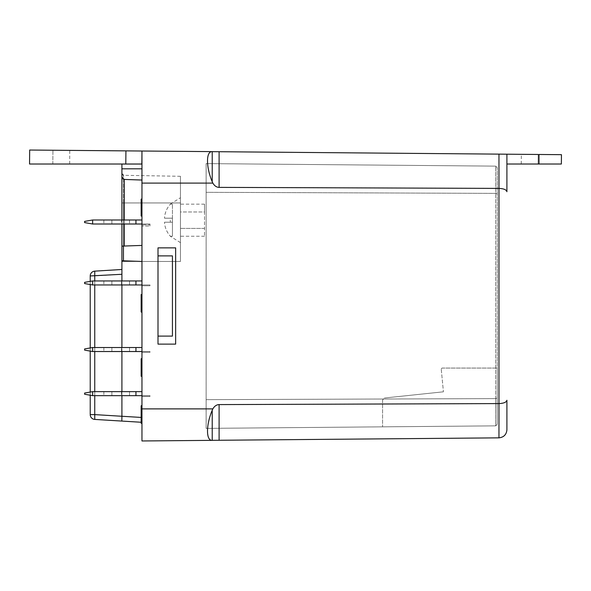 <?xml version="1.0" encoding="UTF-8"?>
<svg xmlns="http://www.w3.org/2000/svg" width="591" height="591" viewBox="0 0 591 591"><rect width="100%" height="100%" fill="white"/><g stroke="black" fill="none" stroke-linecap="round" stroke-linejoin="round"><path stroke-width="0.44" stroke-dasharray="2.96 2.22" d="M538.187 154.473L538.106 164.01L561.369 164.01L521.262 164.01L538.106 164.01L538.187 154.473L521.351 154.325L561.45 154.672L538.992 154.48L561.45 154.672L561.369 164.01L538.992 164.01L538.992 154.48L498.959 154.125L498.959 188.396C503.761 188.618 506.413 189.726 506.908 191.72M521.262 164.01L521.351 154.325M170.26 220.192L170.371 222.201L170.26 220.192M180.462 220.192L180.462 242.65L180.462 220.192M164.497 222.201L170.371 222.201L164.497 222.201C164.837 227.557 166.795 232.241 170.371 236.237C166.78 232.204 164.823 227.528 164.497 222.201L172.439 222.201L172.439 236.237L172.439 222.201L164.497 222.201M170.371 236.237L172.439 236.237L170.371 236.237M129.525 395.652L103.861 395.652L129.525 395.652L111.884 395.652L129.525 395.652L111.884 395.652L129.525 395.652L129.525 391.641L121.51 391.641L129.525 391.641L129.525 395.652L129.525 391.641L103.861 391.641L111.884 391.641L103.861 391.641L111.884 391.641L103.861 391.641L111.884 391.641L111.884 395.652L111.884 391.641L111.884 395.652L111.884 391.641L111.884 395.652L111.884 391.641L129.525 391.641M129.525 347.523L121.51 347.523L121.51 351.534L129.525 351.534L103.861 351.534L121.51 351.534L103.861 351.534L121.51 351.534L103.861 351.534L121.51 351.534L121.51 347.523L129.525 347.523L129.525 351.534L129.525 347.523L103.861 347.523L111.884 347.523L103.861 347.523L111.884 347.523L103.861 347.523L111.884 347.523L111.884 351.534L111.884 347.523L111.884 351.534L111.884 347.523L111.884 351.534L111.884 347.523L129.525 347.523L111.884 347.523L129.525 347.523L129.525 351.534M129.525 280.954L121.51 280.954L121.51 284.958L129.525 284.958L103.861 284.958L121.51 284.958L103.861 284.958L121.51 284.958L103.861 284.958L121.51 284.958L121.51 280.954L129.525 280.954L129.525 284.958L129.525 280.954L103.861 280.954L111.884 280.954L103.861 280.954L111.884 280.954L103.861 280.954L111.884 280.954L111.884 284.958L111.884 280.954L111.884 284.958L111.884 280.954L111.884 284.958L111.884 280.954L129.525 280.954L111.884 280.954L129.525 280.954L129.525 284.958M121.51 224.004L103.861 224.004L121.51 224.004L103.861 224.004L121.51 224.004L121.51 219.992L129.525 219.992L129.525 224.004L129.525 219.992L103.861 219.992L111.884 219.992L103.861 219.992L111.884 219.992L111.884 224.004L111.884 219.992L111.884 224.004L111.884 219.992L129.525 219.992L121.51 219.992L121.51 224.004M141.958 199.101L141.958 216.077L141.958 199.101L141.958 216.077L141.958 199.101L141.16 199.101L141.16 204.538L141.16 199.101L141.958 199.101L141.16 199.101L141.16 216.077L141.16 199.101L141.958 199.101L141.16 199.101L141.16 207.153L141.16 200.837L141.16 203.917L141.958 203.917L141.958 207.153L141.958 200.837L141.958 203.917L141.16 203.917L141.16 208.254L141.958 208.254M141.958 302.156L141.958 312.358L141.958 302.156L141.16 302.156L141.16 312.358L141.16 294.51L141.958 294.51L141.958 311.922L141.958 294.51L141.16 294.51L141.16 312.358L141.958 312.358L141.958 304.402L141.958 312.358L141.16 312.358L141.16 302.156M141.958 368.54L141.958 358.442L141.958 368.54L141.16 368.54L141.16 358.87L141.958 358.87L141.958 376.29L141.958 358.87M141.958 375.854L141.958 358.442L141.958 375.854L141.16 375.854L141.958 375.854M141.958 422.853L141.958 405.877L141.958 422.853L141.16 422.853L141.16 405.877L141.16 421.546L141.958 421.546L141.958 405.441L141.958 423.289L141.958 405.877L141.958 421.546L141.16 421.546L141.16 417.63L141.958 417.63L141.16 417.63L141.16 423.289L141.16 418.243L141.958 418.243M141.958 224.004L141.958 219.992L141.958 224.802L141.958 219.992L141.958 224.004L92.632 224.004L84.609 222.585L84.609 221.403L84.609 222.585L84.609 221.403L92.632 219.992L135.945 219.992L135.945 224.004L92.632 224.004L84.609 222.585L92.632 224.004L149.981 224.004L135.945 224.004L135.945 219.992L141.958 219.992M141.958 285.763L141.958 280.954L141.958 285.763L141.958 280.954L141.958 285.763L149.981 285.763L149.981 284.958L141.958 284.958L141.958 280.954L141.958 284.958L92.632 284.958L84.609 283.547L84.609 282.365L84.609 283.547L92.632 284.958L84.609 283.547L92.632 284.958L84.609 283.547L84.609 282.365L84.609 283.547L84.609 282.365L92.632 280.954L135.945 280.954L135.945 284.958L149.981 284.958L92.632 284.958L149.981 284.958L149.981 285.763L141.958 285.763L149.981 285.763L149.981 284.958L149.981 285.763L141.958 285.763L149.981 285.763L149.981 284.958L149.981 285.763L141.958 285.763M141.958 352.339L141.958 347.523L141.958 352.339L141.958 347.523L141.958 352.339L149.981 352.339L149.981 351.534L141.958 351.534L141.958 347.523L141.958 351.534L92.632 351.534L84.609 350.123L92.632 351.534L84.609 350.123L92.632 351.534L84.609 350.123L84.609 348.941L84.609 350.123L84.609 348.941L84.609 350.123L84.609 348.941L92.632 347.523L135.945 347.523L135.945 351.534L149.981 351.534L92.632 351.534L149.981 351.534L149.981 352.339L141.958 352.339L149.981 352.339L149.981 351.534L149.981 352.339L141.958 352.339L149.981 352.339L149.981 351.534L149.981 352.339L141.958 352.339M141.958 396.45L141.958 391.641L141.958 396.45L141.958 391.641L141.958 396.45L149.981 396.45L149.981 395.652L141.958 395.652L141.958 391.641L141.958 395.652L135.945 395.652L149.981 395.652L135.945 395.652L149.981 395.652L149.981 396.45L141.958 396.45L149.981 396.45L149.981 395.652L149.981 396.45L141.958 396.45L149.981 396.45L149.981 395.652L149.981 396.45L141.958 396.45M141.958 405.877L141.958 164.01L142.091 427.973L142.091 405.877L142.091 427.936L142.091 405.877L141.16 405.877L141.958 405.877L141.16 405.877L141.16 407.62L141.958 407.62L141.16 407.62L141.16 412.149L141.958 412.149M141.958 245.42L141.958 180.048L141.958 261.458L141.958 245.42L121.909 246.122L121.909 260.757L141.958 261.458L141.958 422.299L141.958 261.458L141.958 422.299L141.958 261.458L123.482 261.458L180.462 261.458L180.462 176.295L180.462 261.458L121.909 261.458L121.909 173.702L121.909 261.458L141.958 261.458L123.453 260.816L123.453 246.063L141.958 245.42L124.228 246.041L124.228 179.428L141.958 180.048L124.228 179.428L121.909 177.027L121.909 164.047L141.958 164.047L141.958 168.819L142.091 164.047L142.091 186.106L141.958 164.047M141.16 417.438L121.909 416.271L121.909 260.757L123.453 260.816M121.909 416.263L94.745 414.609L94.745 275.945L121.909 274.283L121.909 416.263L141.958 417.49L121.909 416.263L121.909 261.458L121.909 274.283L94.745 275.945L94.745 271.143L121.909 269.481L94.745 271.143L94.745 275.945L94.745 271.143A4.809 4.809 0 0 0 90.224 275.945L90.224 414.609A4.809 4.809 0 0 0 94.745 419.411L141.16 422.255M121.909 224.004L121.909 219.992M141.958 180.048L124.228 179.428L121.909 177.027L121.909 246.122L124.228 246.041M92.632 391.641L92.632 395.652L84.609 394.234L92.632 395.652L92.632 391.641L92.632 395.652L84.609 394.234L92.632 395.652L92.632 391.641L135.945 391.641L92.632 391.641L135.945 391.641L92.632 391.641L92.632 395.652L84.609 394.234L84.609 393.052L84.609 394.234L84.609 393.052L84.609 394.234L84.609 393.052L92.632 391.641L84.609 393.052L92.632 391.641L84.609 393.052L92.632 391.641L135.945 391.641L135.945 395.652L141.958 395.652M141.958 391.641L135.945 391.641L141.958 391.641L135.945 391.641L141.958 391.641L135.945 391.641L135.945 395.652L92.632 395.652M141.958 347.523L92.632 347.523L135.945 347.523L92.632 347.523L84.609 348.941L92.632 347.523L84.609 348.941L92.632 347.523L141.958 347.523L135.945 347.523L135.945 351.534L141.958 351.534M141.958 280.954L92.632 280.954L135.945 280.954L92.632 280.954L84.609 282.365L92.632 280.954L84.609 282.365L92.632 280.954L141.958 280.954L135.945 280.954L135.945 284.958L141.958 284.958M135.945 219.992L92.632 219.992L84.609 221.403L92.632 219.992L135.945 219.992L135.945 224.004M135.945 391.641L135.945 395.652M135.945 347.523L135.945 351.534M135.945 280.954L135.945 284.958M92.632 219.992L92.632 224.004M92.632 280.954L92.632 284.958M92.632 347.523L92.632 351.534M121.909 395.652L121.909 391.641M121.909 351.534L121.909 347.523M121.909 284.958L121.909 280.954M121.909 168.819L141.958 168.819M123.453 246.063L121.909 246.122M121.909 260.757L141.958 261.458M90.224 395.224L90.224 392.062M90.224 351.113L90.224 347.951M90.224 284.537L90.224 281.375M121.909 416.271L94.745 414.609L94.745 275.945L94.745 414.609L121.909 416.271L121.842 421.073M90.224 414.609L94.745 414.609L94.745 419.411A4.809 4.809 0 0 1 90.224 414.609A4.809 4.809 0 0 0 94.745 419.411A4.809 4.809 0 0 1 90.224 414.609L94.745 414.609L94.745 419.411L94.745 414.609L90.224 414.609A4.809 4.809 0 0 0 94.745 419.411M90.224 275.945L94.745 275.945L90.224 275.945A4.809 4.809 0 0 1 94.745 271.143A4.809 4.809 0 0 0 90.224 275.945A4.809 4.809 0 0 1 94.745 271.143A4.809 4.809 0 0 0 90.224 275.945L121.909 274.283M142.091 186.106L142.091 405.877L142.091 186.106M141.958 164.01L29.55 164.01L52.813 164.01L29.55 164.01L29.676 150.033L141.958 151.015L141.958 164.01L141.958 151.015L212.856 151.628L212.221 151.658L212.221 181.747C205.949 166.958 205.949 151.074 212.221 151.658M52.813 164.01L69.657 164.01L52.813 164.01L69.657 164.01L52.813 164.01L52.931 150.232L52.813 164.01M158.004 336.094L172.439 336.094L158.004 336.094L158.004 344.117L175.645 344.117L175.645 247.865L158.004 247.865L158.004 336.094L158.004 255.888L172.439 255.888L158.004 255.888L158.004 247.865L175.645 247.865L175.645 344.117L158.004 344.117L158.004 336.094L172.439 336.094L172.439 255.888L158.004 255.888M212.221 440.325C205.949 440.901 205.949 425.025 212.221 410.235L212.221 440.325L219.098 440.295L219.098 404.591L498.959 403.587C503.761 403.358 506.413 402.249 506.908 400.262L506.908 429.834M158.004 247.865L158.004 344.117L175.645 344.117L175.645 247.865L158.004 247.865M212.221 181.747L212.856 183.099C214.474 185.862 216.55 187.295 219.098 187.384L498.959 188.396L498.959 437.85L219.098 440.295M219.098 187.384L219.098 151.688L212.856 151.628M219.098 151.688L498.959 154.125M538.992 164.01L506.908 164.01L506.908 154.199M219.098 404.591C216.55 404.687 214.474 406.12 212.856 408.883L212.221 410.235M212.856 440.347L141.958 440.967L141.847 164.01M164.497 218.19L170.371 218.19L164.497 218.19C164.837 212.826 166.795 208.143 170.371 204.154C166.78 208.18 164.823 212.863 164.497 218.19L172.439 218.19L172.439 222.201L170.371 222.201L172.439 222.201L172.439 218.19L170.371 218.19L172.439 218.19L172.439 204.154L172.439 218.19L164.497 218.19M170.371 204.154L172.439 204.154L170.371 204.154M149.981 224.802L149.981 224.004L149.981 224.802L141.958 224.802L149.981 224.802M149.981 226.006L149.981 224.004L149.981 226.006L141.958 226.006L149.981 226.006M141.16 421.11L141.958 421.11M141.16 418.103L141.958 418.103M141.16 412.902L141.958 412.902M141.16 418.243L141.16 412.149M141.16 423.289L141.16 405.441L141.16 421.546L141.16 418.938L141.958 418.938L141.16 418.938L141.16 423.289L141.958 423.289M141.16 418.886L141.958 418.886L141.16 418.879M141.16 416.108L141.958 416.108M141.16 414.365L141.958 414.365M141.16 410.775L141.958 410.775M141.16 407.184L141.958 407.184M141.16 408.1L141.958 408.1M141.16 410.45L141.958 410.45L141.16 410.45M141.16 405.441L141.958 405.441M141.16 410.922L141.958 410.922M141.16 413.936L141.958 413.936M141.16 415.384L141.958 415.384M141.16 371.909L141.16 364.536L141.16 371.909L141.958 371.909L141.958 364.536L141.958 371.909M141.16 362.793L141.958 362.793M141.16 364.536L141.958 364.536L141.16 364.536M141.16 376.29L141.958 376.29L141.16 376.29L141.16 358.442L141.958 358.442L141.16 358.442L141.16 363.229L141.958 363.229L141.16 363.229L141.16 360.178L141.958 360.178L141.958 366.93L141.958 360.178L141.16 360.178L141.16 364.484L141.958 364.484M141.16 364.484L141.16 368.23L141.16 367.366L141.958 367.366M141.16 367.366L141.16 375.854L141.16 374.11L141.958 374.11L141.16 374.11L141.16 369.641L141.958 369.641M141.16 368.23L141.958 368.23M141.16 369.641L141.16 364.418L141.958 364.418M141.16 364.418L141.16 368.54M141.16 369.973L141.958 369.973M141.16 366.93L141.16 363.546L141.16 366.93L141.958 366.93M141.16 360.178L141.16 363.546L141.16 360.178M141.16 363.605L141.958 363.605M141.16 363.635L141.958 363.635M141.16 368.666L141.958 368.666M141.16 368.503L141.958 368.503M141.16 375.366L141.958 375.366M141.16 363.546L141.958 363.546L141.16 363.546M141.16 310.186L141.958 310.186M141.16 294.51L141.16 311.922L141.958 311.922M141.16 310.622L141.16 305.178L141.16 310.622L141.958 310.622L141.958 303.87L141.958 310.622L141.16 310.622L141.16 303.87L141.16 310.622M141.16 303.434L141.16 296.254L141.16 303.434L141.958 303.434L141.958 296.254L141.958 303.434M141.16 307.955L141.958 307.955M141.16 304.402L141.958 304.402L141.16 304.402M141.16 308.007L141.958 308.007L141.16 308.014M141.16 299.755L141.958 299.755M141.16 296.379L141.958 296.379M141.16 299.896L141.958 299.896M141.16 307.977L141.958 307.977M141.16 305.178L141.958 305.178M141.16 299.859L141.958 299.859M141.16 299.703L141.958 299.703M141.16 296.254L141.958 296.254M141.16 307.143L141.958 307.143M141.16 307.157L141.958 307.157M141.16 302.127L141.958 302.127M141.16 302.26L141.958 302.26M141.16 295.36L141.958 295.36M141.16 307.246L141.958 307.246L141.16 307.246M141.16 303.87L141.958 303.87M141.16 212.767L141.16 206.281L141.16 212.767L141.958 212.767L141.958 206.281L141.958 212.767M141.16 216.077L141.958 216.077L141.16 216.077L141.958 216.077L141.16 216.077L141.16 208.254M141.16 204.538L141.958 204.538L141.16 204.538M141.16 206.281L141.958 206.281L141.16 206.281M141.16 214.334L141.16 208.889L141.16 214.334L141.958 214.334L141.958 208.889L141.958 214.334L141.16 214.334M141.16 211.866L141.958 211.866M141.16 208.889L141.958 208.889L141.16 208.889M141.16 211.837L141.958 211.837M141.16 207.153L141.958 207.153L141.16 207.153M141.16 200.837L141.958 200.837L141.16 200.837M141.16 206.953L141.958 206.953M29.55 164.01L29.676 150.033L29.55 164.01M561.369 164.01L561.45 154.672L561.369 164.01M180.462 211.977L180.462 236.237L180.462 211.977L204.523 211.977L204.523 204.154L204.523 236.237L204.523 211.977L180.462 211.977M204.523 228.414L180.462 228.414L204.523 228.414M441.218 368.873L442.024 368.067L441.218 368.873L442.024 368.067L441.218 368.873L443.427 391.811L441.218 368.873L443.427 391.811L384.372 398.024L382.576 400.018L384.372 398.024L382.576 400.018L384.372 398.024L443.427 391.811L441.218 368.873M442.024 368.067L497.282 368.067L497.282 424.242L497.282 167.733L497.282 424.242L497.282 368.067L442.024 368.067M443.427 391.811L384.372 398.024L443.427 391.811M495.694 193.368L497.282 194.033L495.694 193.368L495.694 398.615L497.282 397.95L495.694 398.615L495.694 166.13L497.282 167.733L495.694 166.13L495.694 193.368L206.126 192.319L495.694 193.368M497.282 424.242L495.694 425.852L497.282 424.242L495.694 425.852L382.576 426.835L495.694 425.852L497.282 424.242L495.694 425.852L382.576 426.835L495.694 425.852L495.694 398.615L495.694 425.852L497.282 424.242M382.576 400.018L382.576 426.835L382.576 400.018M206.126 163.604L495.694 166.13L206.126 163.604L206.126 192.319L206.126 163.604M206.126 428.379L495.694 425.852L206.126 428.379L206.126 399.656L495.694 398.615L206.126 399.656L206.126 428.379M206.126 399.656L206.126 192.319L206.126 399.656M121.51 391.641L121.51 395.652L121.51 391.641M121.51 347.523L121.51 351.534L121.51 347.523M121.51 280.954L121.51 284.958L121.51 280.954M123.482 202.949L180.462 202.949L123.482 202.949L123.482 175.305L123.482 261.458L123.482 202.949L121.909 202.949L123.482 202.949M124.228 219.992L124.228 224.004M94.745 280.954L94.745 284.958M94.745 347.523L94.745 351.534M94.745 391.641L94.745 395.652M212.856 183.099L141.958 183.099M212.856 408.883L141.958 408.883M125.802 164.01L125.92 150.875M180.462 242.65L170.26 236.237M103.861 219.992L103.861 224.004L103.861 219.992M103.861 280.954L103.861 284.958M103.861 347.523L103.861 351.534M103.861 391.641L103.861 395.652M180.462 176.295L123.482 175.305M170.26 204.154L180.462 197.734M69.657 164.01L69.775 150.38M204.523 236.237L180.462 236.237M204.523 204.154L180.462 204.154"/><path stroke-width="0.89" d="M121.909 280.954L121.909 224.004M121.909 219.992L121.909 164.047L141.958 164.047M141.958 391.641L92.632 391.641L92.632 395.652L141.958 395.652M92.632 391.641L84.609 393.052L84.609 394.234L92.632 395.652M135.945 347.523L135.945 351.534L92.632 351.534L84.609 350.123L84.609 348.941L92.632 347.523L141.958 347.523M135.945 351.534L141.958 351.534M135.945 280.954L135.945 284.958L92.632 284.958L84.609 283.547L84.609 282.365L92.632 280.954L141.958 280.954M135.945 284.958L141.958 284.958M135.945 219.992L135.945 224.004L92.632 224.004L84.609 222.585L84.609 221.403L92.632 219.992L141.958 219.992M135.945 224.004L141.958 224.004M135.945 391.641L135.945 395.652M92.632 219.992L92.632 224.004M92.632 280.954L92.632 284.958M92.632 347.523L92.632 351.534M141.16 422.255L94.745 419.411L141.16 422.255L94.745 419.411L94.745 414.609L121.909 416.271L121.909 395.652M121.909 391.641L121.909 351.534M121.909 347.523L121.909 284.958M121.909 246.122L123.453 246.063L123.453 260.816L141.958 261.458M123.453 260.816L121.909 260.757M123.453 246.063L141.958 245.42M122.514 178.622L121.909 177.027L124.228 179.428L141.958 180.048M121.909 168.819L141.958 168.819M90.224 281.375L90.224 275.945A4.809 4.809 0 0 1 94.745 271.143L121.909 269.481L94.745 271.143L94.745 280.954M94.745 419.411A4.809 4.809 0 0 1 90.224 414.609L90.224 395.224M90.224 392.062L90.224 351.113M90.224 347.951L90.224 284.537M122.551 178.667L124.228 179.428L124.228 219.992M121.842 421.073L121.909 416.271M125.802 164.01L125.92 150.875L29.676 150.033L29.55 164.01L141.958 164.01M158.004 336.094L172.439 336.094L172.439 255.888L158.004 255.888M506.908 429.834C506.413 434.636 503.761 437.31 498.959 437.85C503.761 437.31 506.413 434.636 506.908 429.834L506.908 400.262C506.413 402.249 503.761 403.358 498.959 403.587L498.959 154.125L506.908 154.199L506.908 191.72L506.908 164.01L561.369 164.01L561.45 154.672L538.992 154.48L538.992 164.01M506.908 191.72C506.413 189.726 503.761 188.618 498.959 188.396L219.098 187.384C216.55 187.295 214.474 185.862 212.856 183.099L212.221 181.747L212.221 151.658C205.949 151.074 205.949 166.958 212.221 181.747M212.221 151.658L498.959 154.125M158.004 344.117L158.004 247.865L175.645 247.865L175.645 344.117L158.004 344.117M212.221 410.235C205.949 425.025 205.949 440.901 212.221 440.325L212.221 410.235L212.856 408.883C214.474 406.12 216.55 404.687 219.098 404.591L498.959 403.587L498.959 437.85L212.221 440.325M125.92 150.875L141.958 151.015L141.958 440.967L212.856 440.347M212.856 151.628L141.958 151.015L141.847 164.01M506.908 154.199L538.187 154.473M141.958 405.877L141.16 405.877L141.16 421.11L141.958 421.11M141.16 421.11L141.16 422.853L141.958 422.853M141.16 422.853L141.16 423.289L141.958 423.289M141.958 358.87L141.16 358.87L141.16 376.29L141.958 376.29M141.16 362.793L141.958 362.793M141.958 294.51L141.16 294.51L141.16 310.186L141.958 310.186M141.16 310.186L141.16 311.922L141.958 311.922M141.16 295.234L141.958 295.234M141.958 199.101L141.16 199.101L141.16 216.077L141.958 216.077M121.909 416.263L141.16 417.438M124.228 224.004L124.228 246.041M121.909 274.283L90.224 275.945M94.745 284.958L94.745 347.523M94.745 351.534L94.745 391.641M94.745 395.652L94.745 414.609L90.224 414.609M219.098 151.688L219.098 187.384M219.098 404.591L219.098 440.295M212.856 183.099L141.958 183.099M212.856 408.883L141.958 408.883M123.482 175.305L121.909 173.702"/></g></svg>
